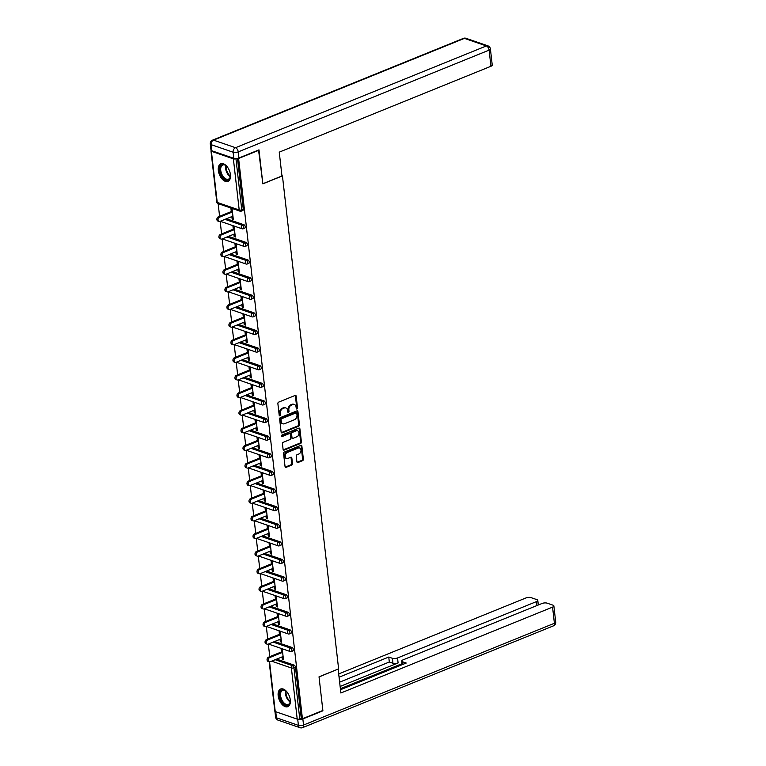 <?xml version="1.0" encoding="UTF-8"?>
<svg xmlns="http://www.w3.org/2000/svg" width="766" height="766" viewBox="0 0 766 766"><rect width="100%" height="100%" fill="white"/><g stroke="black" fill="none" stroke-linecap="round" stroke-linejoin="round"><path stroke-width="1.15" d="M296.978 408.987A0.843 0.622 109 0 0 297.524 407.943L296.183 396.175A1.197 0.89 109 0 0 295.149 395.438L278.671 402.121A1.197 0.89 109 0 0 277.876 403.596L279.217 415.373A0.843 0.622 109 0 0 280.5 414.856L280.327 413.334A3.83 2.834 109 0 1 282.855 408.594L284.224 408.039A3.83 2.834 109 0 1 285.881 407.962A3.83 2.834 109 0 1 287.556 410.394L287.738 411.916A0.843 0.622 109 0 0 289.012 411.399L288.839 409.877A3.83 2.834 109 0 1 291.367 405.147L292.736 404.582A3.83 2.834 109 0 1 294.393 404.505A3.83 2.834 109 0 1 296.069 406.947L296.25 408.47A0.843 0.622 109 0 0 296.978 408.987M296.298 408.671A0.843 0.622 109 0 0 296.748 407.684L295.408 395.907A1.197 0.89 109 0 0 295.226 395.409M279.264 415.574A0.843 0.622 109 0 0 279.724 414.588L279.552 413.065L280.327 413.334M287.786 412.118A0.843 0.622 109 0 0 288.236 411.131L288.064 409.609L288.839 409.877M290.285 699.923A9.518 5.381 -112.1 0 0 280.653 689.027A9.518 5.381 -112.1 0 0 278.173 695.758A9.518 5.381 -112.1 0 0 287.805 706.664A9.518 5.381 -112.1 0 0 290.285 699.923M230.442 174.658A9.518 5.381 -112.1 0 0 220.809 163.752A9.518 5.381 -112.1 0 0 218.329 170.483A9.518 5.381 -112.1 0 0 227.962 181.389A9.518 5.381 -112.1 0 0 230.442 174.658M296.911 461.802A1.197 0.89 109 0 0 297.955 462.53L302.58 460.663A1.197 0.89 109 0 0 303.365 459.179L301.871 446.099A1.197 0.89 109 0 0 300.837 445.362L284.358 452.045A1.197 0.89 109 0 0 283.564 453.529L285.057 466.609A1.197 0.89 109 0 0 286.101 467.346L291.683 465.077A1.197 0.89 109 0 0 292.468 463.602L291.836 458.001A1.197 0.89 109 0 0 290.793 457.264L288.026 458.384A3.208 2.375 109 0 1 286.647 458.451A3.208 2.375 109 0 1 285.239 455.54A3.208 2.375 109 0 1 287.346 452.457L298.194 448.062A3.208 2.375 109 0 1 299.573 447.995A3.208 2.375 109 0 1 300.981 450.906A3.208 2.375 109 0 1 298.874 453.989L297.064 454.717A1.197 0.89 109 0 0 296.27 456.201L296.911 461.802M258.554 150.031L262.853 183.84L282.443 175.902L338.61 668.881L319.029 676.818L322.859 710.465L302.436 718.757L238.599 158.476L238.025 158.284M259.023 150.193L238.599 158.476M298.654 426.193A1.197 0.89 109 0 0 299.439 424.709L297.945 411.629A1.197 0.89 109 0 0 296.911 410.892L280.433 417.575A1.197 0.89 109 0 0 279.638 419.059L281.132 432.139A1.197 0.89 109 0 0 282.175 432.876L298.654 426.193L297.869 425.925A1.197 0.89 109 0 0 298.663 424.441L297.17 411.361A1.197 0.89 109 0 0 296.988 410.863M299.908 428.864L301.402 441.944A1.197 0.89 109 0 1 300.617 443.428L284.138 450.111A1.197 0.89 109 0 1 283.094 449.374L282.453 443.773A1.197 0.89 109 0 1 283.248 442.298L289.931 439.588A1.197 0.89 109 0 0 290.716 438.104L290.295 434.389A1.197 0.89 109 0 0 289.251 433.652L282.3 436.476A0.843 0.622 109 0 1 282.118 434.925L298.874 428.127A1.197 0.89 109 0 1 299.908 428.864L299.133 428.596L300.626 441.676L301.402 441.944M282.443 175.902L281.936 175.72M211.292 150.49A1.829 0.67 -6.5 0 0 210.976 150.931A1.829 0.67 -6.5 0 0 211.397 151.285L233.381 158.849A1.829 0.67 -6.5 0 0 235.947 158.686L241.769 209.836L243.262 209.233L237.47 158.409M302.436 718.757L301.268 718.355L299.774 718.958A1.829 0.67 173.5 0 1 297.218 719.13L275.233 711.566A1.829 0.67 173.5 0 1 274.812 711.202L269.182 661.776A2.26 1.666 109 0 0 270.187 661.747L283.104 656.5M269.766 656.673L268.33 644.072M267.755 639.055L266.319 626.454M265.754 621.446L264.318 608.836M263.743 603.828L262.307 591.228M261.742 586.21L260.306 573.61M259.731 568.602L258.295 556.001M257.721 550.984L256.284 538.383M255.72 533.366L254.283 520.765M253.709 515.757L252.273 503.157M251.708 498.139L250.271 485.539M249.697 480.531L248.261 467.921M247.686 462.913L246.25 450.312M245.685 445.295L244.249 432.694M243.674 427.687L242.238 415.086M241.673 410.069L240.237 397.468M239.662 392.451L238.226 379.85M237.651 374.842L236.215 362.241M235.65 357.224L234.214 344.623M233.64 339.616L232.203 327.005M231.638 321.998L230.202 309.397M229.628 304.38L228.191 291.779M227.617 286.771L226.181 274.171M225.616 269.153L224.179 256.553M223.605 251.535L222.169 238.935M221.604 233.927L220.168 221.326M219.593 216.309L218.147 203.641M231.294 211.569L230.92 208.295L232.079 208.687L233.304 219.421L232.136 219.019L233.209 218.578M231.859 216.577L232.136 219.019M276.67 659.114L294.087 665.108A1.829 1.034 67.9 0 1 295.446 667.205L293.952 667.808L299.774 718.958M301.268 718.355L295.446 667.205M243.262 209.233A1.829 1.034 67.9 0 1 242.784 210.526L241.29 211.129A1.829 1.034 67.9 0 0 241.769 209.836A1.829 0.67 -6.5 0 1 239.203 209.999L233.381 158.849M292.076 647.5A1.829 1.034 67.9 0 1 293.435 649.587A1.829 1.034 67.9 0 1 292.957 650.889L291.463 651.493A1.829 1.034 67.9 0 0 291.942 650.19A1.829 1.034 -112.1 0 0 290.582 648.103L292.076 647.5L274.659 641.506M290.075 629.882A1.829 1.034 67.9 0 1 291.425 631.979A1.829 1.034 67.9 0 1 290.956 633.271L289.462 633.875A1.829 1.034 67.9 0 0 289.941 632.582A1.829 1.034 -112.1 0 0 288.581 630.485L290.075 629.882L272.648 623.888M288.064 612.264A1.829 1.034 67.9 0 1 289.424 614.361A1.829 1.034 67.9 0 1 288.945 615.653L287.451 616.266A1.829 1.034 67.9 0 0 287.93 614.964A1.829 1.034 -112.1 0 0 286.57 612.867L288.064 612.264L270.647 606.27M286.053 594.655A1.829 1.034 67.9 0 1 287.413 596.743A1.829 1.034 67.9 0 1 286.934 598.045L285.45 598.648A1.829 1.034 67.9 0 0 285.919 597.356A1.829 1.034 -112.1 0 0 284.569 595.259L286.053 594.655L268.636 588.661M284.052 577.037A1.829 1.034 67.9 0 1 285.412 579.134A1.829 1.034 67.9 0 1 284.933 580.427L283.439 581.03A1.829 1.034 67.9 0 0 283.918 579.738A1.829 1.034 -112.1 0 0 282.558 577.641L284.052 577.037L266.635 571.043M282.041 559.419A1.829 1.034 67.9 0 1 283.401 561.516A1.829 1.034 67.9 0 1 282.922 562.809L281.428 563.422A1.829 1.034 67.9 0 0 281.907 562.12A1.829 1.034 -112.1 0 0 280.548 560.032L282.041 559.419L264.624 553.425M280.04 541.811A1.829 1.034 67.9 0 1 281.39 543.908A1.829 1.034 67.9 0 1 280.921 545.201L279.427 545.804A1.829 1.034 67.9 0 0 279.906 544.511A1.829 1.034 -112.1 0 0 278.546 542.414L280.04 541.811L262.614 535.817M278.029 524.193A1.829 1.034 67.9 0 1 279.389 526.29A1.829 1.034 67.9 0 1 278.91 527.582L277.416 528.186A1.829 1.034 67.9 0 0 277.895 526.893A1.829 1.034 -112.1 0 0 276.536 524.796L278.029 524.193L260.612 518.199M276.019 506.575A1.829 1.034 67.9 0 1 277.378 508.672A1.829 1.034 67.9 0 1 276.899 509.974L275.415 510.577A1.829 1.034 67.9 0 0 275.884 509.275A1.829 1.034 -112.1 0 0 274.534 507.188L276.019 506.575L258.602 500.591M274.017 488.967A1.829 1.034 67.9 0 1 275.377 491.063A1.829 1.034 67.9 0 1 274.898 492.356L273.405 492.959A1.829 1.034 67.9 0 0 273.883 491.667A1.829 1.034 -112.1 0 0 272.524 489.57L274.017 488.967L256.6 482.973M272.007 471.349A1.829 1.034 67.9 0 1 273.366 473.445A1.829 1.034 67.9 0 1 272.887 474.738L271.394 475.351A1.829 1.034 67.9 0 0 271.873 474.049A1.829 1.034 -112.1 0 0 270.513 471.952L272.007 471.349L254.59 465.355M270.005 453.74A1.829 1.034 67.9 0 1 271.356 455.827A1.829 1.034 67.9 0 1 270.886 457.13L269.393 457.733A1.829 1.034 67.9 0 0 269.871 456.44A1.829 1.034 -112.1 0 0 268.512 454.343L270.005 453.74L252.579 447.746M267.995 436.122A1.829 1.034 67.9 0 1 269.354 438.219A1.829 1.034 67.9 0 1 268.876 439.512L267.382 440.115A1.829 1.034 67.9 0 0 267.861 438.822A1.829 1.034 -112.1 0 0 266.501 436.725L267.995 436.122L250.578 430.128M265.984 418.504A1.829 1.034 67.9 0 1 267.344 420.601A1.829 1.034 67.9 0 1 266.865 421.894L265.381 422.506A1.829 1.034 67.9 0 0 265.85 421.204A1.829 1.034 -112.1 0 0 264.5 419.117L265.984 418.504L248.567 412.51M263.983 400.896A1.829 1.034 67.9 0 1 265.342 402.983A1.829 1.034 67.9 0 1 264.864 404.285L263.37 404.888A1.829 1.034 67.9 0 0 263.849 403.596A1.829 1.034 -112.1 0 0 262.489 401.499L263.983 400.896L246.566 394.902M261.972 383.278A1.829 1.034 67.9 0 1 263.332 385.375A1.829 1.034 67.9 0 1 262.853 386.667L261.359 387.27A1.829 1.034 67.9 0 0 261.838 385.978A1.829 1.034 -112.1 0 0 260.478 383.881L261.972 383.278L244.555 377.284M259.971 365.66A1.829 1.034 67.9 0 1 261.321 367.757A1.829 1.034 67.9 0 1 260.852 369.059L259.358 369.662A1.829 1.034 67.9 0 0 259.837 368.36A1.829 1.034 -112.1 0 0 258.477 366.272L259.971 365.66L242.544 359.675M257.96 348.051A1.829 1.034 67.9 0 1 259.32 350.148A1.829 1.034 67.9 0 1 258.841 351.441L257.347 352.044A1.829 1.034 67.9 0 0 257.826 350.751A1.829 1.034 -112.1 0 0 256.466 348.654L257.96 348.051L240.543 342.057M255.949 330.433A1.829 1.034 67.9 0 1 257.309 332.53A1.829 1.034 67.9 0 1 256.83 333.823L255.346 334.426A1.829 1.034 67.9 0 0 255.815 333.133A1.829 1.034 -112.1 0 0 254.465 331.036L255.949 330.433L238.532 324.439M253.948 312.825A1.829 1.034 67.9 0 1 255.308 314.912A1.829 1.034 67.9 0 1 254.829 316.214L253.335 316.818A1.829 1.034 67.9 0 0 253.814 315.525A1.829 1.034 -112.1 0 0 252.454 313.428L253.948 312.825L236.531 306.831M251.937 295.207A1.829 1.034 67.9 0 1 253.297 297.304A1.829 1.034 67.9 0 1 252.818 298.596L251.325 299.2A1.829 1.034 67.9 0 0 251.803 297.907A1.829 1.034 -112.1 0 0 250.444 295.81L251.937 295.207L234.52 289.213M249.936 277.589A1.829 1.034 67.9 0 1 251.286 279.686A1.829 1.034 67.9 0 1 250.817 280.978L249.323 281.591A1.829 1.034 67.9 0 0 249.802 280.289A1.829 1.034 -112.1 0 0 248.443 278.202L249.936 277.589L232.51 271.595M247.925 259.98A1.829 1.034 67.9 0 1 249.285 262.068A1.829 1.034 67.9 0 1 248.806 263.37L247.313 263.973A1.829 1.034 67.9 0 0 247.791 262.681A1.829 1.034 -112.1 0 0 246.432 260.584L247.925 259.98L230.509 253.986M245.915 242.362A1.829 1.034 67.9 0 1 247.274 244.459A1.829 1.034 67.9 0 1 246.796 245.752L245.311 246.355A1.829 1.034 67.9 0 0 245.781 245.063A1.829 1.034 -112.1 0 0 244.431 242.966L245.915 242.362L228.498 236.368M243.914 224.744A1.829 1.034 67.9 0 1 245.273 226.841A1.829 1.034 67.9 0 1 244.794 228.134L243.301 228.747A1.829 1.034 67.9 0 0 243.78 227.445A1.829 1.034 -112.1 0 0 242.42 225.357L243.914 224.744L226.497 218.76M233.869 234.195L234.147 236.627L235.315 237.029L234.09 226.305L232.921 225.903L233.295 229.178M235.88 251.803L236.158 254.245L237.316 254.647L236.1 243.923L234.932 243.521L235.306 246.796M237.881 269.421L238.159 271.863L239.327 272.265L238.102 261.532L236.943 261.129L237.307 264.404M239.892 287.039L240.17 289.471L241.328 289.874L240.112 279.15L238.944 278.747L239.318 282.022M241.893 304.648L242.171 307.089L243.339 307.492L242.113 296.768L240.955 296.365L241.328 299.64M243.904 322.266L244.182 324.707L245.35 325.1L244.124 314.376L242.956 313.974L243.329 317.248M245.915 339.874L246.192 342.316L247.351 342.718L246.135 331.994L244.967 331.592L245.34 334.866M247.916 357.492L248.194 359.934L249.362 360.336L248.136 349.602L246.978 349.21L247.341 352.484M249.927 375.11L250.204 377.542L251.363 377.944L250.147 367.22L248.979 366.818L249.352 370.093M251.928 392.719L252.205 395.16L253.374 395.562L252.148 384.838L250.989 384.436L251.363 387.711M253.939 410.337L254.216 412.778L255.384 413.18L254.159 402.447L252.991 402.045L253.364 405.319M255.949 427.955L256.227 430.387L257.386 430.789L256.17 420.065L255.001 419.663L255.375 422.937M257.95 445.563L258.228 448.005L259.396 448.407L258.171 437.683L257.012 437.281L257.376 440.555M259.961 463.181L260.239 465.623L261.397 466.025L260.181 455.291L259.013 454.889L259.387 458.164M261.962 480.789L262.24 483.231L263.408 483.633L262.183 472.909L261.024 472.507L261.397 475.782M263.973 498.407L264.251 500.849L265.419 501.251L264.193 490.518L263.025 490.125L263.399 493.4M265.984 516.025L266.262 518.467L267.42 518.86L266.204 508.136L265.036 507.734L265.409 511.008M267.985 533.634L268.263 536.076L269.431 536.478L268.205 525.754L267.047 525.352L267.411 528.626M269.996 551.252L270.274 553.694L271.432 554.096L270.216 543.362L269.048 542.96L269.421 546.235M271.997 568.87L272.275 571.302L273.443 571.704L272.217 560.98L271.059 560.578L271.432 563.853M274.008 586.478L274.285 588.92L275.454 589.322L274.228 578.598L273.06 578.196L273.433 581.471M276.019 604.096L276.296 606.538L277.455 606.94L276.239 596.207L275.071 595.804L275.444 599.079M278.02 621.714L278.297 624.146L279.466 624.549L278.24 613.825L277.081 613.422L277.445 616.697M280.03 639.323L280.308 641.764L281.467 642.167L280.251 631.443L279.083 631.04L279.456 634.315M282.032 656.941L282.309 659.382L283.477 659.775L282.252 649.051L281.093 648.649L281.467 651.923M234.147 236.627L235.219 236.196M236.158 254.245L237.221 253.814M238.159 271.863L239.231 271.423M240.17 289.471L241.242 289.041M242.171 307.089L243.243 306.659M244.182 324.707L245.254 324.267M246.192 342.316L247.255 341.885M248.194 359.934L249.266 359.503M250.204 377.542L251.277 377.111M252.205 395.16L253.278 394.729M254.216 412.778L255.289 412.338M256.227 430.387L257.29 429.956M258.228 448.005L259.301 447.574M260.239 465.623L261.311 465.182M262.24 483.231L263.312 482.8M264.251 500.849L265.323 500.418M266.262 518.467L267.324 518.027M268.263 536.076L269.335 535.645M270.274 553.694L271.336 553.253M272.275 571.302L273.347 570.871M274.285 588.92L275.358 588.489M276.296 606.538L277.359 606.097M278.297 624.146L279.37 623.716M280.308 641.764L281.371 641.333M282.309 659.382L283.382 658.942M294.393 404.505L293.617 404.237A3.83 2.834 109 0 0 291.961 404.314L292.736 404.582M288.064 409.609A3.83 2.834 109 0 1 290.592 404.879L291.961 404.314M285.881 407.962L285.105 407.694A3.83 2.834 109 0 0 283.449 407.771L284.224 408.039M279.552 413.065A3.83 2.834 109 0 1 282.08 408.326L283.449 407.771M281.314 432.637A1.197 0.89 109 0 0 281.4 432.608L297.869 425.925M296.806 413.372A0.843 0.622 109 0 0 296.078 412.855L281.61 418.724A0.843 0.622 109 0 0 281.065 419.758L281.246 421.367A3.83 2.834 109 0 0 282.922 423.799A3.83 2.834 109 0 0 284.579 423.722L294.46 419.711A3.83 2.834 109 0 0 296.988 414.981L296.806 413.372M295.935 412.807A0.843 0.622 109 0 0 295.303 412.587L296.078 412.855M282.922 423.799L282.147 423.531A3.83 2.834 109 0 1 280.471 421.099L280.289 419.49A0.843 0.622 109 0 1 280.835 418.456L295.303 412.587M283.276 449.872A1.197 0.89 109 0 0 283.363 449.843L299.832 443.16A1.197 0.89 109 0 0 300.626 441.676M289.768 433.633L288.993 433.365A1.197 0.89 109 0 0 288.476 433.384L281.62 436.17M296.863 436.773A3.208 2.375 109 0 0 298.97 433.69A3.208 2.375 109 0 0 297.562 430.779A3.208 2.375 109 0 0 296.183 430.846L292.363 432.388A1.197 0.89 109 0 0 291.578 433.872L291.999 437.587A1.197 0.89 109 0 0 293.043 438.324L296.863 436.773M297.562 430.779L296.787 430.511A3.208 2.375 109 0 0 295.408 430.578L296.183 430.846M292.526 438.344L291.75 438.075A1.197 0.89 109 0 1 291.224 437.319L290.802 433.604A1.197 0.89 109 0 1 291.587 432.129L295.408 430.578M299.133 428.596A1.197 0.89 109 0 0 298.951 428.098M299.573 447.995L298.797 447.727A3.208 2.375 109 0 0 297.419 447.794L298.194 448.062M286.647 458.451L285.871 458.183A3.208 2.375 109 0 1 284.464 455.272A3.208 2.375 109 0 1 286.57 452.189L297.419 447.794M285.239 467.107A1.197 0.89 109 0 0 285.325 467.078L290.908 464.809A1.197 0.89 109 0 0 291.693 463.334L291.061 457.733A1.197 0.89 109 0 0 290.879 457.235M297.093 462.3A1.197 0.89 109 0 0 297.179 462.271L301.804 460.395A1.197 0.89 109 0 0 302.589 458.911L301.095 445.831A1.197 0.89 109 0 0 300.914 445.333M218.377 216.807L219.536 217.209A2.26 1.666 109 0 0 218.051 219.373A2.26 1.666 109 0 0 219.047 221.431L217.879 221.029A2.26 1.666 -71 0 1 216.893 218.971A2.26 1.666 -71 0 1 218.377 216.807L232.357 211.129M219.047 221.431A2.26 1.666 109 0 0 220.014 221.384L232.931 216.146M219.536 217.209L232.452 211.962M220.378 234.415L221.546 234.817A2.26 1.666 109 0 0 220.062 236.991A2.26 1.666 109 0 0 221.048 239.04L219.89 238.647A2.26 1.666 -71 0 1 218.894 236.589A2.26 1.666 -71 0 1 220.378 234.415L234.367 228.747M221.048 239.04A2.26 1.666 109 0 0 222.025 239.002L234.942 233.754M221.546 234.817L234.463 229.58M222.389 252.033L223.557 252.435A2.26 1.666 109 0 0 222.073 254.609A2.26 1.666 109 0 0 223.059 256.658L221.891 256.256A2.26 1.666 -71 0 1 220.905 254.207A2.26 1.666 -71 0 1 222.389 252.033L236.378 246.355M223.059 256.658A2.26 1.666 109 0 0 224.026 256.61L236.943 251.372M223.557 252.435L236.474 247.198M224.4 269.651L225.558 270.044A2.26 1.666 109 0 0 224.074 272.217A2.26 1.666 109 0 0 225.06 274.276L223.902 273.874A2.26 1.666 -71 0 1 222.916 271.815A2.26 1.666 -71 0 1 224.4 269.651L238.379 263.973M225.06 274.276A2.26 1.666 109 0 0 226.037 274.228L238.954 268.99M225.558 270.044L238.475 264.806M226.401 287.26L227.569 287.662A2.26 1.666 109 0 0 226.085 289.835A2.26 1.666 109 0 0 227.071 291.884L225.903 291.482A2.26 1.666 -71 0 1 224.917 289.433A2.26 1.666 -71 0 1 226.401 287.26L240.39 281.591M227.071 291.884A2.26 1.666 109 0 0 228.048 291.836L240.955 286.599M227.569 287.662L240.486 282.424M228.412 304.878L229.57 305.28A2.26 1.666 109 0 0 228.086 307.444A2.26 1.666 109 0 0 229.082 309.502L227.914 309.1A2.26 1.666 -71 0 1 226.928 307.051A2.26 1.666 -71 0 1 228.412 304.878L242.391 299.2M229.082 309.502A2.26 1.666 109 0 0 230.049 309.454L242.966 304.217M229.57 305.28L242.487 300.042M230.394 174.284A8.235 4.663 67.9 0 1 230.346 176.62A8.235 4.663 67.9 0 1 226.43 180.01A8.235 4.663 67.9 0 1 221.02 174.514A8.235 4.663 67.9 0 1 220.484 166.107A8.235 4.663 67.9 0 1 225.836 165.513A8.235 4.663 67.9 0 1 227.502 167.151M226.047 165.676A7.631 4.318 -112.1 0 0 222.724 165.016A7.631 4.318 -112.1 0 0 221.795 174.16A7.631 4.318 -112.1 0 0 228.459 179.148A7.631 4.318 -112.1 0 0 230.384 176.352M221.412 163.57A9.46 5.352 -112.1 0 0 220.416 174.849A9.46 5.352 -112.1 0 0 228.527 181.092M290.237 699.559A8.235 4.663 67.9 0 1 290.19 701.895A8.235 4.663 67.9 0 1 286.283 705.285A8.235 4.663 67.9 0 1 280.873 699.789A8.235 4.663 67.9 0 1 280.337 691.382A8.235 4.663 67.9 0 1 285.689 690.788A8.235 4.663 67.9 0 1 287.346 692.426M285.9 690.951A7.631 4.318 -112.1 0 0 282.577 690.281A7.631 4.318 -112.1 0 0 281.639 699.435A7.631 4.318 -112.1 0 0 288.313 704.423A7.631 4.318 -112.1 0 0 290.228 701.627M281.266 688.845A9.46 5.352 -112.1 0 0 280.26 700.124A9.46 5.352 -112.1 0 0 288.37 706.367M281.965 175.979L279.245 152.147L490.939 66.269L489.101 50.125L238.236 151.888L238.935 157.988L258.985 149.858L262.843 183.725L281.965 175.979M211.828 150.758L233.802 158.323L233.113 152.223L211.129 144.659L211.828 150.758A3.658 1.331 173.5 0 1 210.985 150.04L210.296 143.941A3.658 1.331 -6.5 0 0 211.129 144.659A3.658 2.71 109 0 1 213.542 140.14L235.526 147.704L486.381 45.941L464.407 38.377L213.542 140.14A3.658 2.068 -112.1 0 0 212.555 140.14A3.658 3.658 0 0 0 210.296 143.941M465.977 38.3A3.658 3.658 0 0 0 463.411 38.367A3.658 2.068 -112.1 0 1 464.407 38.377A3.658 2.71 -71 0 1 465.977 38.3L487.961 45.864A3.658 2.71 109 0 0 486.381 45.941A3.658 2.068 -112.1 0 1 489.101 50.125A3.658 1.331 -6.5 0 0 490.403 48.909L492.241 65.053A3.658 1.331 173.5 0 1 490.939 66.269M238.935 157.988A3.658 1.331 173.5 0 1 233.802 158.323M275.741 711.738L276.43 717.809L298.414 725.373L297.715 719.274A3.658 1.331 -6.5 0 0 302.848 718.939L322.898 710.81L319.039 676.933L337.998 669.12M338.151 669.178L340.87 693L552.564 607.122A3.658 1.331 -6.5 0 0 553.866 605.906A3.658 1.331 -6.5 0 0 553.033 605.188L547.125 603.158A3.658 1.331 -6.5 0 0 542.002 603.493L403.05 659.861A3.658 1.331 -6.5 0 0 401.738 661.077A3.658 1.331 -6.5 0 0 402.581 661.795L402.878 664.409M340.497 689.716L406.229 663.05L402.581 661.795M536.937 605.542L536.487 601.597A3.658 1.331 -6.5 0 0 537.789 600.381A3.658 1.331 -6.5 0 0 536.947 599.663L531.049 597.624A3.658 1.331 -6.5 0 0 525.916 597.959L338.696 673.917M392.403 658.3A3.658 1.331 -6.5 0 0 397.535 657.965L398.1 662.935A3.658 1.331 173.5 0 1 392.968 663.27L392.403 658.3L388.755 657.046L339.07 677.201M536.487 601.597L397.535 657.965M398.1 662.935L340.123 686.451M402.035 663.701L340.382 688.711M392.968 663.27L389.32 662.006L339.635 682.161M389.32 662.006L388.755 657.046M230.413 322.496L231.581 322.888A2.26 1.666 109 0 0 230.097 325.062A2.26 1.666 109 0 0 231.083 327.12L229.924 326.718A2.26 1.666 -71 0 1 228.929 324.66A2.26 1.666 -71 0 1 230.413 322.496L244.402 316.818M231.083 327.12A2.26 1.666 109 0 0 232.06 327.072L244.976 321.825M231.581 322.888L244.498 317.651M232.424 340.104L233.592 340.506A2.26 1.666 109 0 0 232.108 342.68A2.26 1.666 109 0 0 233.094 344.729L231.926 344.327A2.26 1.666 -71 0 1 230.939 342.278A2.26 1.666 -71 0 1 232.424 340.104L246.413 334.436M233.094 344.729A2.26 1.666 109 0 0 234.061 344.681L246.978 339.443M233.592 340.506L246.508 335.269M234.434 357.722L235.593 358.124A2.26 1.666 109 0 0 234.109 360.288A2.26 1.666 109 0 0 235.095 362.347L233.936 361.945A2.26 1.666 -71 0 1 232.95 359.886A2.26 1.666 -71 0 1 234.434 357.722L248.414 352.044M235.095 362.347A2.26 1.666 109 0 0 236.072 362.299L248.988 357.061M235.593 358.124L248.51 352.877M236.435 375.33L237.604 375.733A2.26 1.666 109 0 0 236.119 377.906A2.26 1.666 109 0 0 237.106 379.955L235.938 379.563A2.26 1.666 -71 0 1 234.951 377.504A2.26 1.666 -71 0 1 236.435 375.33L250.425 369.662M237.106 379.955A2.26 1.666 109 0 0 238.082 379.917L250.989 374.67M237.604 375.733L250.52 370.495M238.446 392.948L239.605 393.351A2.26 1.666 109 0 0 238.121 395.524A2.26 1.666 109 0 0 239.116 397.573L237.948 397.171A2.26 1.666 -71 0 1 236.962 395.122A2.26 1.666 -71 0 1 238.446 392.948L252.426 387.27M239.116 397.573A2.26 1.666 109 0 0 240.084 397.525L253 392.288M239.605 393.351L252.521 388.113M240.447 410.566L241.616 410.969A2.26 1.666 109 0 0 240.131 413.133A2.26 1.666 109 0 0 241.118 415.191L239.959 414.789A2.26 1.666 -71 0 1 238.963 412.73A2.26 1.666 -71 0 1 240.447 410.566L254.436 404.888M241.118 415.191A2.26 1.666 109 0 0 242.094 415.143L255.011 409.906M241.616 410.969L254.532 405.721M242.458 428.175L243.626 428.577A2.26 1.666 109 0 0 242.142 430.751A2.26 1.666 109 0 0 243.128 432.8L241.96 432.397A2.26 1.666 -71 0 1 240.974 430.348A2.26 1.666 -71 0 1 242.458 428.175L256.447 422.506M243.128 432.8A2.26 1.666 109 0 0 244.095 432.752L257.012 427.514M243.626 428.577L256.543 423.339M244.469 445.793L245.627 446.195A2.26 1.666 109 0 0 244.143 448.359A2.26 1.666 109 0 0 245.13 450.418L243.971 450.015A2.26 1.666 -71 0 1 242.985 447.966A2.26 1.666 -71 0 1 244.469 445.793L258.448 440.115M245.13 450.418A2.26 1.666 109 0 0 246.106 450.37L259.023 445.132M245.627 446.195L258.544 440.957M246.47 463.411L247.638 463.803A2.26 1.666 109 0 0 246.154 465.977A2.26 1.666 109 0 0 247.14 468.036L245.972 467.633A2.26 1.666 -71 0 1 244.986 465.575A2.26 1.666 -71 0 1 246.47 463.411L260.459 457.733M247.14 468.036A2.26 1.666 109 0 0 248.117 467.988L261.024 462.75M247.638 463.803L260.555 458.566M248.481 481.019L249.639 481.421A2.26 1.666 109 0 0 248.155 483.595A2.26 1.666 109 0 0 249.151 485.644L247.983 485.242A2.26 1.666 -71 0 1 246.997 483.193A2.26 1.666 -71 0 1 248.481 481.019L262.46 475.351M249.151 485.644A2.26 1.666 109 0 0 250.118 485.596L263.035 480.359M249.639 481.421L262.556 476.184M250.482 498.637L251.65 499.039A2.26 1.666 109 0 0 250.166 501.203A2.26 1.666 109 0 0 251.152 503.262L249.994 502.86A2.26 1.666 -71 0 1 248.998 500.811A2.26 1.666 -71 0 1 250.482 498.637L264.471 492.959M251.152 503.262A2.26 1.666 109 0 0 252.129 503.214L265.046 497.977M251.65 499.039L264.567 493.792M252.493 516.246L253.661 516.648A2.26 1.666 109 0 0 252.177 518.821A2.26 1.666 109 0 0 253.163 520.87L251.995 520.478A2.26 1.666 -71 0 1 251.009 518.419A2.26 1.666 -71 0 1 252.493 516.246L266.482 510.577M253.163 520.87A2.26 1.666 109 0 0 254.13 520.832L267.047 515.585M253.661 516.648L266.578 511.41M254.504 533.864L255.662 534.266A2.26 1.666 109 0 0 254.178 536.439A2.26 1.666 109 0 0 255.164 538.488L254.006 538.086A2.26 1.666 -71 0 1 253.019 536.037A2.26 1.666 -71 0 1 254.504 533.864L268.483 528.195M255.164 538.488A2.26 1.666 109 0 0 256.141 538.441L269.058 533.203M255.662 534.266L268.579 529.028M256.505 551.482L257.673 551.884A2.26 1.666 109 0 0 256.189 554.048A2.26 1.666 109 0 0 257.175 556.106L256.007 555.704A2.26 1.666 -71 0 1 255.021 553.646A2.26 1.666 -71 0 1 256.505 551.482L270.494 545.804M257.175 556.106A2.26 1.666 109 0 0 258.152 556.059L271.059 550.821M257.673 551.884L270.59 546.637M258.515 569.09L259.674 569.492A2.26 1.666 109 0 0 258.19 571.666A2.26 1.666 109 0 0 259.186 573.715L258.018 573.313A2.26 1.666 -71 0 1 257.031 571.264A2.26 1.666 -71 0 1 258.515 569.09L272.495 563.422M259.186 573.715A2.26 1.666 109 0 0 260.153 573.677L273.069 568.429M259.674 569.492L272.591 564.255M260.517 586.708L261.685 587.11A2.26 1.666 109 0 0 260.201 589.284A2.26 1.666 109 0 0 261.187 591.333L260.019 590.931A2.26 1.666 -71 0 1 259.032 588.882A2.26 1.666 -71 0 1 260.517 586.708L274.506 581.03M261.187 591.333A2.26 1.666 109 0 0 262.163 591.285L275.08 586.047M261.685 587.11L274.601 581.873M262.527 604.326L263.695 604.719A2.26 1.666 109 0 0 262.211 606.892A2.26 1.666 109 0 0 263.198 608.951L262.029 608.549A2.26 1.666 -71 0 1 261.043 606.49A2.26 1.666 -71 0 1 262.527 604.326L276.516 598.648M263.198 608.951A2.26 1.666 109 0 0 264.165 608.903L277.081 603.665M263.695 604.719L276.612 599.481M264.538 621.935L265.697 622.337A2.26 1.666 109 0 0 264.213 624.51A2.26 1.666 109 0 0 265.199 626.559L264.04 626.157A2.26 1.666 -71 0 1 263.054 624.108A2.26 1.666 -71 0 1 264.538 621.935L278.518 616.266M265.199 626.559A2.26 1.666 109 0 0 266.175 626.511L279.092 621.274M265.697 622.337L278.613 617.099M266.539 639.553L267.707 639.955A2.26 1.666 109 0 0 266.223 642.119A2.26 1.666 109 0 0 267.21 644.177L266.041 643.775A2.26 1.666 -71 0 1 265.055 641.726A2.26 1.666 -71 0 1 266.539 639.553L280.528 633.875M267.21 644.177A2.26 1.666 109 0 0 268.186 644.129L281.093 638.892M267.707 639.955L280.624 634.708M268.55 657.161L269.709 657.563A2.26 1.666 109 0 0 268.224 659.737A2.26 1.666 109 0 0 269.22 661.786L268.052 661.393A2.26 1.666 -71 0 1 267.066 659.335A2.26 1.666 -71 0 1 268.55 657.161L282.53 651.493M269.709 657.563L282.625 652.326M296.748 407.684L297.524 407.943M279.724 414.588L280.5 414.856M288.236 411.131L289.012 411.399M211.397 151.285L217.228 202.435L239.203 209.999A1.829 1.35 109 0 0 240.007 211.167A1.829 1.829 0 0 0 241.29 211.129M210.976 150.931L216.807 202.08A1.829 0.67 -6.5 0 0 217.228 202.435A1.829 1.35 109 0 0 218.032 203.603L240.007 211.167M297.218 719.13L291.386 667.981L271.604 661.173M269.575 661.853L275.233 711.566M275.176 659.717L292.593 665.711A1.829 1.034 -112.1 0 1 293.952 667.808A1.829 0.67 173.5 0 1 291.386 667.981A1.829 1.35 -71 0 1 292.593 665.711L294.087 665.108M225.003 219.363L242.42 225.357A1.829 1.35 -71 0 0 241.213 227.617A1.829 1.35 109 0 0 242.018 228.775A1.829 1.829 0 0 0 243.301 228.747M227.004 236.972L244.431 242.966A1.829 1.35 -71 0 0 243.224 245.225A1.829 1.35 109 0 0 244.028 246.393A1.829 1.829 0 0 0 245.311 246.355M229.015 254.59L246.432 260.584A1.829 1.35 -71 0 0 245.225 262.843A1.829 1.35 109 0 0 246.03 264.011A1.829 1.829 0 0 0 247.313 263.973M231.026 272.208L248.443 278.202A1.829 1.35 -71 0 0 247.236 280.461A1.829 1.35 109 0 0 248.04 281.62A1.829 1.829 0 0 0 249.323 281.591M233.027 289.816L250.444 295.81A1.829 1.35 -71 0 0 249.237 298.07A1.829 1.35 109 0 0 250.042 299.238A1.829 1.829 0 0 0 251.325 299.2M235.038 307.434L252.454 313.428A1.829 1.35 -71 0 0 251.248 315.688A1.829 1.35 109 0 0 252.052 316.846A1.829 1.829 0 0 0 253.335 316.818M237.039 325.052L254.465 331.036A1.829 1.35 -71 0 0 253.259 333.306A1.829 1.35 109 0 0 254.063 334.464A1.829 1.829 0 0 0 255.346 334.426M239.049 342.661L256.466 348.654A1.829 1.35 -71 0 0 255.26 350.914A1.829 1.35 109 0 0 256.064 352.082A1.829 1.829 0 0 0 257.347 352.044M241.06 360.279L258.477 366.272A1.829 1.35 -71 0 0 257.271 368.532A1.829 1.35 109 0 0 258.075 369.691A1.829 1.829 0 0 0 259.358 369.662M243.061 377.887L260.478 383.881A1.829 1.35 -71 0 0 259.272 386.141A1.829 1.35 109 0 0 260.076 387.309A1.829 1.829 0 0 0 261.359 387.27M245.072 395.505L262.489 401.499A1.829 1.35 -71 0 0 261.283 403.759A1.829 1.35 109 0 0 262.087 404.927A1.829 1.829 0 0 0 263.37 404.888M247.073 413.123L264.5 419.117A1.829 1.35 -71 0 0 263.293 421.377A1.829 1.35 109 0 0 264.098 422.535A1.829 1.829 0 0 0 265.381 422.506M249.084 430.731L266.501 436.725A1.829 1.35 -71 0 0 265.295 438.985A1.829 1.35 109 0 0 266.099 440.153A1.829 1.829 0 0 0 267.382 440.115M251.095 448.349L268.512 454.343A1.829 1.35 -71 0 0 267.305 456.603A1.829 1.35 109 0 0 268.11 457.771A1.829 1.829 0 0 0 269.393 457.733M253.096 465.967L270.513 471.952A1.829 1.35 -71 0 0 269.306 474.221A1.829 1.35 109 0 0 270.111 475.38A1.829 1.829 0 0 0 271.394 475.351M255.107 483.576L272.524 489.57A1.829 1.35 -71 0 0 271.317 491.829A1.829 1.35 109 0 0 272.121 492.998A1.829 1.829 0 0 0 273.405 492.959M257.108 501.194L274.534 507.188A1.829 1.35 -71 0 0 273.328 509.447A1.829 1.35 109 0 0 274.132 510.606A1.829 1.829 0 0 0 275.415 510.577M259.119 518.802L276.536 524.796A1.829 1.35 -71 0 0 275.329 527.056A1.829 1.35 109 0 0 276.133 528.224A1.829 1.829 0 0 0 277.416 528.186M261.129 536.42L278.546 542.414A1.829 1.35 -71 0 0 277.34 544.674A1.829 1.35 109 0 0 278.144 545.842A1.829 1.829 0 0 0 279.427 545.804M263.131 554.038L280.548 560.032A1.829 1.35 -71 0 0 279.341 562.292A1.829 1.35 109 0 0 280.145 563.45A1.829 1.829 0 0 0 281.428 563.422M265.141 571.647L282.558 577.641A1.829 1.35 -71 0 0 281.352 579.9A1.829 1.35 109 0 0 282.156 581.068A1.829 1.829 0 0 0 283.439 581.03M267.142 589.265L284.569 595.259A1.829 1.35 -71 0 0 283.363 597.518A1.829 1.35 109 0 0 284.167 598.686A1.829 1.829 0 0 0 285.45 598.648M269.153 606.883L286.57 612.867A1.829 1.35 -71 0 0 285.364 615.136A1.829 1.35 109 0 0 286.168 616.295A1.829 1.829 0 0 0 287.451 616.266M271.164 624.491L288.581 630.485A1.829 1.35 -71 0 0 287.374 632.745A1.829 1.35 109 0 0 288.179 633.913A1.829 1.829 0 0 0 289.462 633.875M273.165 642.109L290.582 648.103A1.829 1.35 -71 0 0 289.376 650.363A1.829 1.35 109 0 0 290.18 651.521A1.829 1.829 0 0 0 291.463 651.493M290.592 404.879L291.367 405.147M282.08 408.326L282.855 408.594M295.408 395.907L296.183 396.175M281.4 432.608L282.175 432.876M297.17 411.361L297.945 411.629M298.663 424.441L299.439 424.709M280.835 418.456L281.61 418.724M280.289 419.49L281.065 419.758M280.471 421.099L281.246 421.367M299.832 443.16L300.617 443.428M283.363 449.843L284.138 450.111M288.476 433.384L289.251 433.652M281.658 436.256L282.3 436.476M291.587 432.129L292.363 432.388M290.802 433.604L291.578 433.872M291.224 437.319L291.999 437.587M286.57 452.189L287.346 452.457M291.061 457.733L291.836 458.001M291.693 463.334L292.468 463.602M290.908 464.809L291.683 465.077M285.325 467.078L286.101 467.346M301.095 445.831L301.871 446.099M302.589 458.911L303.365 459.179M301.804 460.395L302.58 460.663M297.179 462.271L297.955 462.53M230.298 176.707A7.631 4.318 67.9 0 1 226.65 172.187A7.631 4.318 67.9 0 1 225.75 165.475M226.276 165.868A7.373 4.175 -112.1 0 0 227.234 171.938A7.373 4.175 -112.1 0 0 230.413 176.065M290.151 701.982A7.631 4.318 67.9 0 1 286.503 697.462A7.631 4.318 67.9 0 1 285.594 690.75M286.12 691.133A7.373 4.175 -112.1 0 0 287.087 697.204A7.373 4.175 -112.1 0 0 290.257 701.34M238.236 151.888A3.658 2.068 -112.1 0 0 235.526 147.704A3.658 2.71 -71 0 0 233.113 152.223A3.658 1.331 -6.5 0 0 238.236 151.888M302.848 718.939L303.537 725.038L554.402 623.275L552.564 607.122M555.704 622.059A3.658 1.331 173.5 0 1 554.402 623.275A3.658 2.068 -112.1 0 1 553.445 625.86A3.658 3.658 0 0 0 555.704 622.059L553.866 605.906M303.537 725.038A3.658 1.331 173.5 0 1 298.414 725.373A3.658 2.71 -71 0 0 300.023 727.7A3.658 3.658 0 0 0 302.589 727.633A3.658 2.068 -112.1 0 0 303.537 725.038M276.43 717.809A3.658 1.331 173.5 0 1 275.597 717.091A3.658 3.658 0 0 0 278.039 720.136A3.658 2.71 109 0 1 276.43 717.809M216.807 202.08A1.829 1.829 0 0 0 218.032 203.603M220.244 221.288L242.018 228.775M222.255 238.906L244.028 246.393M224.266 256.514L246.03 264.011M226.267 274.132L248.04 281.62M228.278 291.75L250.042 299.238M230.279 309.359L252.052 316.846M232.29 326.977L254.063 334.464M234.3 344.595L256.064 352.082M236.301 362.203L258.075 369.691M238.312 379.821L260.076 387.309M240.313 397.43L262.087 404.927M242.324 415.048L264.098 422.535M244.335 432.666L266.099 440.153M246.336 450.274L268.11 457.771M248.347 467.892L270.111 475.38M250.348 485.51L272.121 492.998M252.359 503.118L274.132 510.606M254.369 520.736L276.133 528.224M256.371 538.345L278.144 545.842M258.381 555.963L280.145 563.45M260.383 573.581L282.156 581.068M262.393 591.189L284.167 598.686M264.404 608.807L286.168 616.295M266.405 626.425L288.179 633.913M268.416 644.034L290.18 651.521M295.657 412.568L296.442 412.836M490.403 48.909A3.658 3.658 0 0 0 487.961 45.864M463.411 38.367L212.555 140.14M553.445 625.86L302.589 727.633M274.946 711.413L275.597 717.091M300.023 727.7L278.039 720.136M402.15 664.706L401.738 661.077M537.789 600.381L538.316 604.987"/></g></svg>

